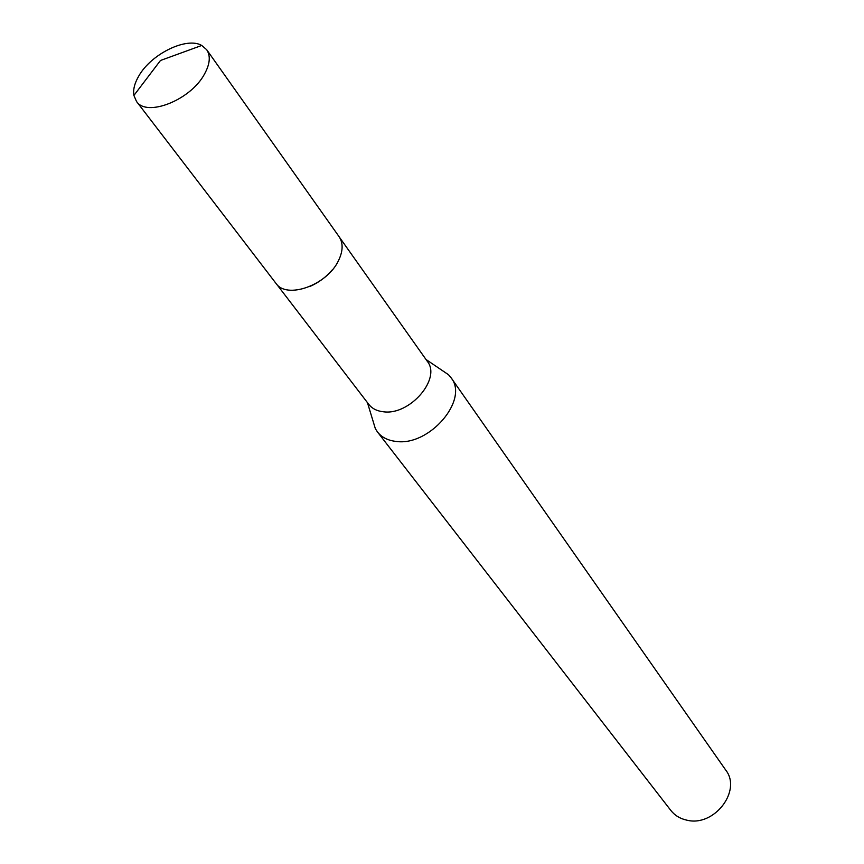 <?xml version="1.0" encoding="UTF-8"?>
<svg xmlns="http://www.w3.org/2000/svg" width="864" height="864" viewBox="0 0 864 864"><rect width="100%" height="100%" fill="white"/><g stroke="black" fill="none" stroke-linecap="round" stroke-linejoin="round"><path stroke-width="1.3" d="M276.523 284.04L368.788 404.384C372.157 408.661 377.093 411.134 383.584 411.793C409.871 415.541 441.623 378.529 427.27 361.282L339.649 237.514M372.859 420.444L375.354 428.684L377.471 431.978C381.737 437.368 387.947 440.51 396.068 441.418C429.3 446.504 469.238 399.784 451.062 377.741L448.546 374.749L441.407 369.922M377.471 431.978L670.864 810.475C674.816 815.465 680.119 818.694 686.772 820.152C714.01 827.291 742.154 790.722 725.717 770.051L451.062 377.741M309.636 286.578C318.47 282.766 326.009 277.204 332.273 269.903M204.412 74.207C209.995 64.098 210.762 55.933 206.69 49.712L201.744 45.457C186.71 36.569 151.243 53.892 138.845 75.924C134.579 83.182 132.937 89.694 133.898 95.461L136.501 101.434C146.642 117.428 190.62 100.073 204.412 74.207M136.501 101.434L275.875 283.252C286.546 299.635 327.013 285.282 338.45 260.701C343.105 251.089 343.321 243.076 339.088 236.671L206.69 49.712M367.438 402.613L375.354 428.684M425.984 359.467L448.546 374.749M133.898 95.461L160.477 60.48L201.744 45.457"/></g></svg>
